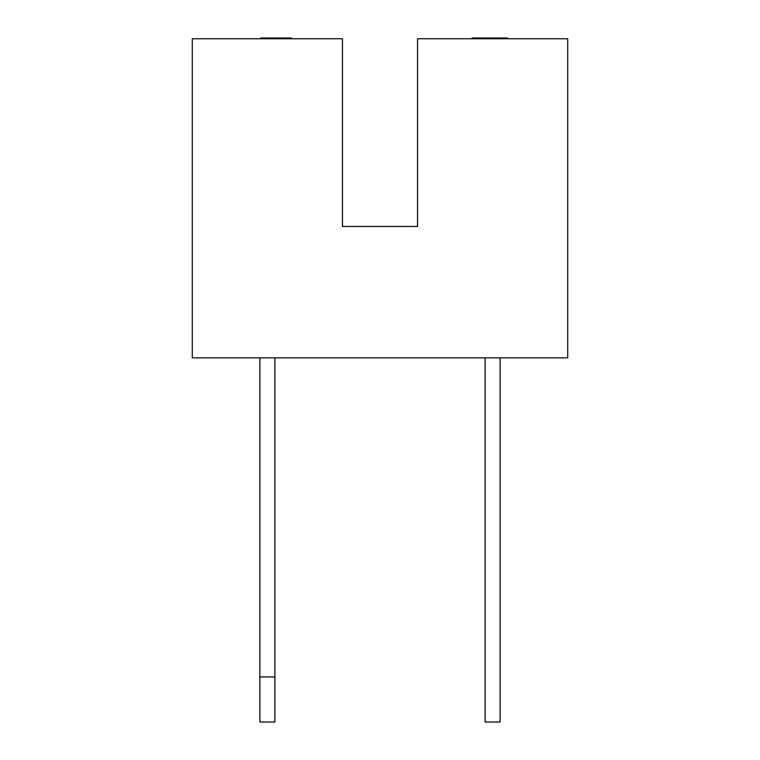 <?xml version="1.0" encoding="UTF-8"?>
<svg xmlns="http://www.w3.org/2000/svg" width="760" height="760" viewBox="0 0 760 760"><rect width="100%" height="100%" fill="white"/><g stroke="black" fill="none" stroke-linecap="round" stroke-linejoin="round"><path stroke-width="1.14" d="M417.544 226.461L342.456 226.461L342.456 38.75L192.289 38.75L192.289 357.846L567.711 357.846L567.711 38.75L417.544 38.75L417.544 226.461L342.456 226.461M291.356 38.75L291.356 38L261.411 38L261.411 38.75M286.824 38L286.824 38.75M507.452 38.75L507.452 38L494.579 38L494.579 38.75M494.579 38L480.88 38L480.88 38.75M261.411 38L260.747 38L260.747 38.75M480.88 38L472.131 38L472.131 38.75M274.882 676.951L259.873 676.951L259.873 722L274.882 722L274.882 357.846M259.873 357.846L259.873 676.951M500.127 357.846L500.127 722L485.117 722L485.117 357.846"/></g></svg>
